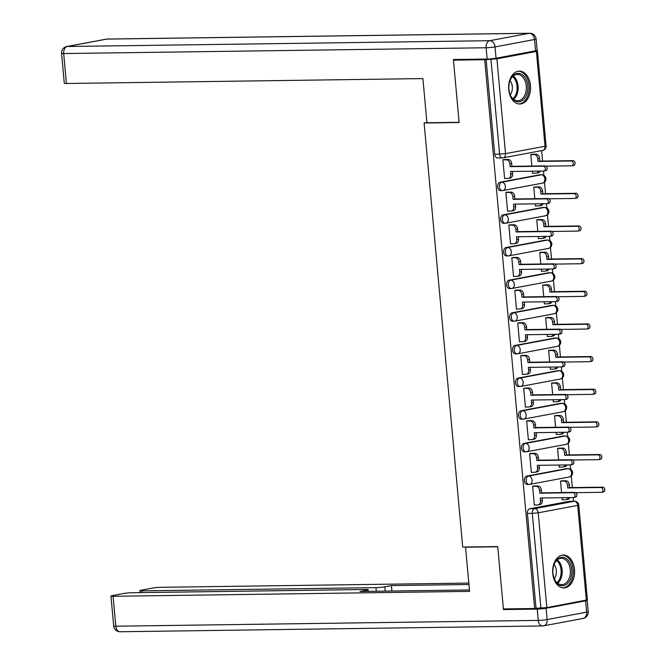 <?xml version="1.0" encoding="UTF-8"?>
<svg xmlns="http://www.w3.org/2000/svg" width="665" height="665" viewBox="0 0 665 665"><rect width="100%" height="100%" fill="white"/><g stroke="black" fill="none" stroke-linecap="round" stroke-linejoin="round"><path stroke-width="1" d="M566.339 468.675L526.855 476.074A4.223 2.818 89.2 0 0 524.444 480.787A4.223 2.818 89.2 0 0 527.295 484.486L529.016 484.461A4.223 2.818 -90.8 0 1 526.173 480.762A4.223 2.818 -90.8 0 1 528.584 476.057L568.068 468.659A4.223 2.818 -90.8 0 1 568.392 468.626L566.663 468.642A4.223 2.818 89.2 0 0 566.339 468.675L568.068 468.659A4.223 3.117 -100.6 0 1 571.592 472.798A4.223 3.117 -100.6 0 1 569.223 476.988A4.223 4.223 0 0 0 568.392 468.626M563.371 436.024L523.879 443.43A4.223 2.818 89.2 0 0 521.476 448.135A4.223 2.818 89.2 0 0 524.319 451.834L526.048 451.809A4.223 2.818 -90.8 0 1 523.197 448.11A4.223 2.818 -90.8 0 1 525.608 443.405L565.1 436.007A4.223 2.818 -90.8 0 1 565.425 435.974L563.696 435.999A4.223 2.818 89.2 0 0 563.371 436.024L565.1 436.007A4.223 3.117 -100.6 0 1 568.617 440.147A4.223 3.117 -100.6 0 1 566.256 444.336A4.223 4.223 0 0 0 565.425 435.974M560.395 403.381L520.911 410.779A4.223 2.818 89.2 0 0 518.5 415.484A4.223 2.818 89.2 0 0 521.352 419.183L523.081 419.158A4.223 2.818 -90.8 0 1 520.23 415.459A4.223 2.818 -90.8 0 1 522.64 410.754L562.125 403.356A4.223 2.818 -90.8 0 1 562.449 403.322L560.72 403.347A4.223 2.818 89.2 0 0 560.395 403.381L562.125 403.356A4.223 3.117 -100.6 0 1 565.649 407.495A4.223 3.117 -100.6 0 1 563.288 411.685A4.223 4.223 0 0 0 562.449 403.322M557.428 370.729L517.935 378.127A4.223 2.818 89.2 0 0 515.533 382.832A4.223 2.818 89.2 0 0 518.376 386.531L520.105 386.506A4.223 2.818 -90.8 0 1 517.254 382.807A4.223 2.818 -90.8 0 1 519.664 378.102L559.157 370.704A4.223 2.818 -90.8 0 1 559.481 370.671L557.752 370.696A4.223 2.818 89.2 0 0 557.428 370.729L559.157 370.704A4.223 3.117 -100.6 0 1 562.673 374.844A4.223 3.117 -100.6 0 1 560.312 379.033A4.223 4.223 0 0 0 559.481 370.671M554.46 338.078L514.968 345.476A4.223 2.818 89.2 0 0 512.557 350.181A4.223 2.818 89.2 0 0 515.408 353.88L517.137 353.855A4.223 2.818 -90.8 0 1 514.286 350.156A4.223 2.818 -90.8 0 1 516.697 345.451L556.181 338.053A4.223 2.818 -90.8 0 1 556.505 338.019L554.776 338.044A4.223 2.818 89.2 0 0 554.46 338.078L556.181 338.053A4.223 3.117 -100.6 0 1 559.706 342.192A4.223 3.117 -100.6 0 1 557.345 346.382A4.223 4.223 0 0 0 556.505 338.019M551.485 305.426L512 312.824A4.223 2.818 89.2 0 0 509.589 317.529A4.223 2.818 89.2 0 0 512.432 321.228L514.161 321.203A4.223 2.818 -90.8 0 1 511.31 317.504A4.223 2.818 -90.8 0 1 513.721 312.799L553.214 305.401A4.223 2.818 -90.8 0 1 553.538 305.368L551.809 305.393A4.223 2.818 89.2 0 0 551.485 305.426L553.214 305.401A4.223 3.117 -100.6 0 1 556.738 309.541A4.223 3.117 -100.6 0 1 554.369 313.73A4.223 4.223 0 0 0 553.538 305.368M548.517 272.775L509.024 280.173A4.223 2.818 89.2 0 0 506.614 284.878A4.223 2.818 89.2 0 0 509.465 288.577L511.194 288.552A4.223 2.818 -90.8 0 1 508.343 284.861A4.223 2.818 -90.8 0 1 510.753 280.148L550.238 272.75A4.223 2.818 -90.8 0 1 550.562 272.716L548.833 272.741A4.223 2.818 89.2 0 0 548.517 272.775L550.238 272.75A4.223 3.117 -100.6 0 1 553.762 276.889A4.223 3.117 -100.6 0 1 551.401 281.079A4.223 4.223 0 0 0 550.562 272.716M545.541 240.123L506.057 247.521A4.223 2.818 89.2 0 0 503.646 252.226A4.223 2.818 89.2 0 0 506.489 255.925L508.218 255.9A4.223 2.818 -90.8 0 1 505.367 252.21A4.223 2.818 -90.8 0 1 507.777 247.496L547.27 240.098A4.223 2.818 -90.8 0 1 547.594 240.065L545.865 240.09A4.223 2.818 89.2 0 0 545.541 240.123L547.27 240.098A4.223 3.117 -100.6 0 1 550.795 244.238A4.223 3.117 -100.6 0 1 548.426 248.427A4.223 4.223 0 0 0 547.594 240.065M542.574 207.472L503.081 214.87A4.223 2.818 89.2 0 0 500.67 219.583A4.223 2.818 89.2 0 0 503.521 223.274L505.25 223.249A4.223 2.818 -90.8 0 1 502.399 219.558A4.223 2.818 -90.8 0 1 504.81 214.845L544.294 207.447A4.223 2.818 -90.8 0 1 544.618 207.414L542.889 207.438A4.223 2.818 89.2 0 0 542.574 207.472L544.294 207.447A4.223 3.117 -100.6 0 1 547.819 211.586A4.223 3.117 -100.6 0 1 545.458 215.784A4.223 4.223 0 0 0 548.874 211.212A4.223 4.223 0 0 0 544.618 207.414M539.598 174.82L500.113 182.218A4.223 2.818 89.2 0 0 497.703 186.931A4.223 2.818 89.2 0 0 500.546 190.622L502.275 190.597A4.223 2.818 -90.8 0 1 499.432 186.907A4.223 2.818 -90.8 0 1 501.834 182.193L541.327 174.795A4.223 2.818 -90.8 0 1 541.651 174.762L539.922 174.787A4.223 2.818 89.2 0 0 539.598 174.82L541.327 174.795A4.223 3.117 -100.6 0 1 544.851 178.943A4.223 3.117 -100.6 0 1 542.482 183.133A4.223 4.223 0 0 0 545.907 178.561A4.223 4.223 0 0 0 541.651 174.762M530.479 85.536A16.45 10.981 89.2 0 0 519.373 71.122A16.45 10.981 89.2 0 0 508.717 89.609A16.45 10.981 89.2 0 0 519.822 104.023A16.45 10.981 89.2 0 0 530.479 85.536M574.518 569.439A16.45 10.981 89.2 0 0 563.413 555.026A16.45 10.981 89.2 0 0 552.748 573.513A16.45 10.981 89.2 0 0 563.862 587.927A16.45 10.981 89.2 0 0 574.518 569.439M573.562 501.244L573.23 497.536M572.316 487.57L571.268 475.982M570.653 469.241L570.254 464.885M569.348 454.918L568.292 443.331M567.677 436.589L567.287 432.242M566.372 422.267L565.325 410.679M564.71 403.938L564.311 399.59M563.405 389.615L562.349 378.028M561.734 371.286L561.343 366.939M560.437 356.972L559.381 345.384M558.766 338.635L558.367 334.287M557.461 324.321L556.406 312.733M555.79 305.983L555.4 301.636M554.494 291.669L553.438 280.081M552.823 273.332L552.424 268.984M551.518 259.018L550.462 247.43M549.847 240.688L549.456 236.333M548.55 226.366L547.495 214.778M546.879 208.037L546.48 203.681M545.574 193.715L544.519 182.127M543.904 175.385L543.513 171.03M542.607 161.063L541.651 150.623M586.331 600.221L577.702 505.408L578.766 505.068L587.394 599.88L546.846 607.619L536.04 608.251L527.412 513.438A4.223 2.818 -90.8 0 1 529.822 508.725L569.315 501.327L574.186 501.26A4.223 2.818 -90.8 0 1 574.502 501.227L569.639 501.294A4.223 2.818 89.2 0 0 569.315 501.327M453.455 60.158L459.133 122.526L424.112 123.008L462.699 547.054L497.719 546.572L503.397 608.941L534.652 608.508L484.702 59.725L453.455 60.158L457.071 59.476M536.04 608.251L534.652 608.508M484.702 59.725L496.896 58.828L536.389 51.429L537.453 51.097L534.718 50.972M505.001 159.509L502.89 159.775L504.61 178.611L505.35 178.469M532.316 171.188L532.515 173.382L533.255 173.241M535.874 186.931L533.771 187.197L534.818 198.71M507.969 192.16L505.865 192.426L507.578 211.262L508.318 211.121M535.283 203.839L535.483 206.034L536.231 205.892M538.85 219.583L536.746 219.849L537.794 231.362M510.936 224.812L508.833 225.078L510.554 243.914L511.294 243.772M538.259 236.482L538.459 238.685L539.199 238.544M541.817 252.235L539.714 252.492L540.761 264.005M513.912 257.463L511.809 257.729L513.521 276.565L514.261 276.424M541.227 269.134L541.426 271.337L542.175 271.195M544.793 284.886L542.682 285.144L543.737 296.656M516.88 290.115L514.777 290.372L516.489 309.217L517.237 309.075M544.203 301.785L544.402 303.988L545.142 303.847M547.761 317.538L545.657 317.795L546.705 329.308M519.855 322.766L517.752 323.024L519.465 341.868L520.205 341.727M547.17 334.437L547.37 336.631L548.118 336.498M550.736 350.189L548.625 350.447L549.672 361.959M522.823 355.418L520.72 355.675L522.432 374.511L523.18 374.378M550.146 367.088L550.346 369.283L551.086 369.15M553.704 382.841L551.601 383.098L552.648 394.611M525.799 388.069L523.696 388.327L525.408 407.163L526.148 407.03M553.114 399.74L553.313 401.934L554.061 401.801M556.68 415.484L554.568 415.75L555.616 427.263M528.766 420.712L526.663 420.978L528.376 439.814L529.124 439.681M556.09 432.391L556.289 434.586L557.029 434.445M559.647 448.135L557.544 448.401L558.592 459.914M531.742 453.364L529.639 453.63L531.352 472.466L532.091 472.325M559.057 465.043L559.257 467.237L559.996 467.096M562.623 480.787L560.512 481.053L561.559 492.565M534.71 486.015L532.607 486.281L534.319 505.117L535.067 504.976M426.897 122.485L424.112 123.008M532.906 154.28L530.803 154.546L531.85 166.059M562.025 497.694L562.233 499.889L562.972 499.748M486.098 59.468L494.727 154.28A4.223 2.818 89.2 0 0 497.578 157.971L502.449 157.904A4.223 2.818 -90.8 0 1 499.598 154.214L490.97 59.401M504.594 178.478L508.035 178.436A4.223 3.117 -100.6 0 0 508.434 178.395A4.223 3.117 -100.6 0 0 510.795 174.205L510.545 171.487L543.762 171.03A2.427 1.796 -100.6 0 0 543.987 171.005A2.427 1.796 -100.6 0 0 545.333 168.445A2.427 1.796 -100.6 0 0 543.322 166.217L510.105 166.666L509.864 163.947A4.223 3.117 -100.6 0 0 506.339 159.808L508.151 159.467A4.223 3.117 79.4 0 1 511.676 163.607L511.925 166.333L545.134 165.876A2.427 1.796 79.4 0 1 547.145 168.104A2.427 1.796 79.4 0 1 545.799 170.664A2.427 1.796 79.4 0 1 545.574 170.689M512.391 171.462L512.607 173.864A4.223 3.117 79.4 0 1 510.246 178.054L508.434 178.395M504.245 159.517L508.151 159.467M502.898 159.849L506.339 159.808M510.105 166.666L511.925 166.333M532.15 154.288L536.057 154.238A4.223 3.117 79.4 0 1 539.581 158.378L539.83 161.105L538.018 161.437L537.769 158.719A4.223 3.117 -100.6 0 0 534.244 154.579L530.803 154.621M532.499 173.249L535.94 173.208A4.223 3.117 -100.6 0 0 536.339 173.166A4.223 3.117 -100.6 0 0 538.459 171.096M546.023 166.15L571.667 165.801A2.427 1.796 -100.6 0 0 571.9 165.776A2.427 1.796 -100.6 0 0 573.238 163.216A2.427 1.796 -100.6 0 0 571.227 160.988L538.018 161.437M539.83 161.105L573.047 160.647A2.427 1.796 79.4 0 1 575.05 162.875A2.427 1.796 79.4 0 1 573.712 165.435A2.427 1.796 79.4 0 1 573.479 165.46M540.155 171.08A4.223 3.117 79.4 0 1 538.151 172.825L536.339 173.166M507.57 211.129L511.003 211.088A4.223 3.117 -100.6 0 0 511.402 211.046A4.223 3.117 -100.6 0 0 513.762 206.857L513.521 204.138L546.73 203.681A2.427 1.796 -100.6 0 0 546.962 203.656A2.427 1.796 -100.6 0 0 548.301 201.096A2.427 1.796 -100.6 0 0 546.298 198.868L513.081 199.317L512.831 196.599A4.223 3.117 -100.6 0 0 509.307 192.459L511.127 192.119A4.223 3.117 79.4 0 1 514.644 196.258L514.893 198.985L548.11 198.527A2.427 1.796 79.4 0 1 550.113 200.755A2.427 1.796 79.4 0 1 548.775 203.315A2.427 1.796 79.4 0 1 548.55 203.34M515.358 204.105L515.583 206.516A4.223 3.117 79.4 0 1 513.214 210.705L511.402 211.046M507.212 192.168L511.127 192.119M505.874 192.501L509.307 192.459M513.081 199.317L514.893 198.985M510.537 243.781L513.979 243.739A4.223 3.117 -100.6 0 0 514.377 243.698A4.223 3.117 -100.6 0 0 516.738 239.508L516.489 236.782L549.706 236.333A2.427 1.796 -100.6 0 0 549.93 236.308A2.427 1.796 -100.6 0 0 551.277 233.748A2.427 1.796 -100.6 0 0 549.265 231.511L516.048 231.969L515.807 229.25A4.223 3.117 -100.6 0 0 512.283 225.111L514.095 224.77A4.223 3.117 79.4 0 1 517.619 228.91L517.869 231.628L551.077 231.179A2.427 1.796 79.4 0 1 553.089 233.407A2.427 1.796 79.4 0 1 551.742 235.967A2.427 1.796 79.4 0 1 551.518 235.992M518.334 236.757L518.55 239.167A4.223 3.117 79.4 0 1 516.19 243.357L514.377 243.698M510.188 224.82L514.095 224.77M508.841 225.152L512.283 225.111M516.048 231.969L517.869 231.628M496.057 58.212L535.549 50.814L534.519 39.509L495.026 46.916L496.057 58.212A6.326 0.54 174.8 0 1 487.162 59.06L453.397 59.526L459.108 122.318L426.922 122.759L422.898 78.595L66.417 83.491A6.326 0.54 174.8 0 1 64.297 83.283L61.579 53.35A6.326 0.54 -5.2 0 0 63.69 53.557L66.417 83.491M536.106 39.002A6.326 6.326 0 0 0 529.722 33.25A6.326 4.223 89.2 0 0 529.232 33.3L106.791 39.094L67.306 46.5L489.748 40.698L529.232 33.3A6.326 4.68 -100.6 0 1 534.519 39.509A6.326 0.54 -5.2 0 0 536.106 39.002L537.137 50.307A6.326 0.54 174.8 0 1 535.549 50.814M466.755 546.996L465.55 547.22L469.565 591.385L113.083 596.281L115.81 626.206L538.251 620.412L537.22 609.107L503.455 609.572L497.744 546.78L465.55 547.22M376.282 591.235L375.958 587.652L141.969 590.861L142.119 592.582M375.958 587.652A6.326 0.54 -5.2 0 0 384.852 586.804L385.243 591.11M468.941 584.51L391.411 585.574L384.852 586.804M468.808 583.08L160.947 587.311A6.326 0.54 -5.2 0 0 152.044 588.159L141.437 590.146A6.326 0.54 -5.2 0 0 139.85 590.653A6.326 0.54 -5.2 0 0 141.969 590.861M585.607 600.861L546.115 608.259L547.145 619.556L586.63 612.157L585.607 600.861A6.326 0.54 -5.2 0 0 587.195 600.345A6.326 0.54 -5.2 0 0 586.563 600.171M366.681 591.368L366.573 590.229A6.326 0.54 -5.2 0 0 368.169 589.722A6.326 0.54 -5.2 0 0 366.049 589.506L132.061 592.723A6.326 0.54 -5.2 0 0 123.158 593.571L112.56 595.557A6.326 0.54 -5.2 0 0 110.964 596.064A6.326 0.54 -5.2 0 0 113.083 596.281M366.573 590.229L360.014 591.459L469.432 589.955M507.079 608.891L503.455 609.572M537.22 609.107A6.326 0.54 -5.2 0 0 546.115 608.259M391.909 591.019L391.411 585.574M517.054 73.466A14.239 9.501 -90.8 0 1 527.761 85.827A14.239 9.501 -90.8 0 1 519.623 101.72A14.239 9.501 -90.8 0 1 509.905 94.014A14.239 9.501 -90.8 0 1 509.731 81.404A14.239 9.501 -90.8 0 1 517.054 73.466M509.822 93.773A13.184 8.803 89.2 0 0 517.736 100.781A13.184 8.803 89.2 0 0 518.75 100.681A13.184 8.803 89.2 0 0 526.331 86.724A13.184 8.803 89.2 0 0 517.378 74.422A13.184 8.803 89.2 0 0 516.364 74.522A13.184 8.803 89.2 0 0 509.656 81.645M510.255 94.846A9.385 6.268 89.2 0 0 510.063 80.565M518.584 103.94A16.351 10.914 89.2 0 0 519.814 103.815A16.351 10.914 89.2 0 0 529.224 86.508A16.351 10.914 89.2 0 0 518.135 71.246M561.094 557.37A14.239 9.501 -90.8 0 1 571.8 569.73A14.239 9.501 -90.8 0 1 563.662 585.624A14.239 9.501 -90.8 0 1 553.945 577.918A14.239 9.501 -90.8 0 1 553.77 565.308A14.239 9.501 -90.8 0 1 561.094 557.37M553.862 577.677A13.184 8.803 89.2 0 0 561.775 584.685A13.184 8.803 89.2 0 0 562.781 584.585A13.184 8.803 89.2 0 0 570.37 570.628A13.184 8.803 89.2 0 0 561.41 558.326A13.184 8.803 89.2 0 0 560.404 558.425A13.184 8.803 89.2 0 0 553.696 565.549M554.294 578.75A9.385 6.268 89.2 0 0 554.095 564.469M562.615 587.843A16.351 10.914 89.2 0 0 563.854 587.719A16.351 10.914 89.2 0 0 573.263 570.412A16.351 10.914 89.2 0 0 562.166 555.15M535.117 186.94L539.032 186.89A4.223 3.117 79.4 0 1 542.557 191.03L542.798 193.748L540.986 194.089L540.736 191.37A4.223 3.117 -100.6 0 0 537.22 187.231L533.779 187.272M535.475 205.901L538.916 205.859A4.223 3.117 -100.6 0 0 539.307 205.817A4.223 3.117 -100.6 0 0 541.435 203.748M548.991 198.802L574.643 198.453A2.427 1.796 -100.6 0 0 574.868 198.428A2.427 1.796 -100.6 0 0 576.206 195.867A2.427 1.796 -100.6 0 0 574.203 193.631L540.986 194.089M542.798 193.748L576.015 193.299A2.427 1.796 79.4 0 1 578.026 195.527A2.427 1.796 79.4 0 1 576.68 198.087A2.427 1.796 79.4 0 1 576.455 198.112M543.122 203.731A4.223 3.117 79.4 0 1 541.127 205.477L539.307 205.817M538.093 219.591L542 219.541A4.223 3.117 79.4 0 1 545.524 223.681L545.774 226.399L543.962 226.74L543.712 224.022A4.223 3.117 -100.6 0 0 540.188 219.882L536.746 219.924M538.442 238.552L541.884 238.502A4.223 3.117 -100.6 0 0 542.283 238.469A4.223 3.117 -100.6 0 0 544.402 236.399M551.967 231.453L577.611 231.104A2.427 1.796 -100.6 0 0 577.835 231.079A2.427 1.796 -100.6 0 0 579.182 228.519A2.427 1.796 -100.6 0 0 577.17 226.283L543.962 226.74M545.774 226.399L578.991 225.95A2.427 1.796 79.4 0 1 580.994 228.178A2.427 1.796 79.4 0 1 579.656 230.738A2.427 1.796 79.4 0 1 579.423 230.763M546.098 236.383A4.223 3.117 79.4 0 1 544.095 238.128L542.283 238.469M513.513 276.432L516.946 276.382A4.223 3.117 -100.6 0 0 517.345 276.349A4.223 3.117 -100.6 0 0 519.706 272.16L519.465 269.433L552.673 268.984A2.427 1.796 -100.6 0 0 552.906 268.959A2.427 1.796 -100.6 0 0 554.244 266.399A2.427 1.796 -100.6 0 0 552.241 264.163L519.024 264.62L518.775 261.902A4.223 3.117 -100.6 0 0 515.25 257.762L517.071 257.422A4.223 3.117 79.4 0 1 520.587 261.561L520.836 264.279L554.053 263.83A2.427 1.796 79.4 0 1 556.056 266.058A2.427 1.796 79.4 0 1 554.718 268.618A2.427 1.796 79.4 0 1 554.494 268.643M521.302 269.408L521.526 271.819A4.223 3.117 79.4 0 1 519.157 276.008L517.345 276.349M513.156 257.471L517.071 257.422M511.817 257.804L515.25 257.762M519.024 264.62L520.836 264.279M516.481 309.084L519.922 309.034A4.223 3.117 -100.6 0 0 520.313 309.001A4.223 3.117 -100.6 0 0 522.682 304.811L522.432 302.085L555.649 301.627A2.427 1.796 -100.6 0 0 555.874 301.611A2.427 1.796 -100.6 0 0 557.22 299.042A2.427 1.796 -100.6 0 0 555.208 296.814L521.992 297.272L521.751 294.553A4.223 3.117 -100.6 0 0 518.226 290.406L520.038 290.073A4.223 3.117 79.4 0 1 523.563 294.213L523.812 296.931L557.021 296.474A2.427 1.796 79.4 0 1 559.032 298.71A2.427 1.796 79.4 0 1 557.686 301.27A2.427 1.796 79.4 0 1 557.461 301.295M524.278 302.06L524.494 304.47A4.223 3.117 79.4 0 1 522.133 308.66L520.313 309.001M516.131 290.123L520.038 290.073M514.785 290.455L518.226 290.406M521.992 297.272L523.812 296.931M519.456 341.735L522.889 341.685A4.223 3.117 -100.6 0 0 523.288 341.652A4.223 3.117 -100.6 0 0 525.649 337.463L525.408 334.736L558.617 334.279A2.427 1.796 -100.6 0 0 558.849 334.262A2.427 1.796 -100.6 0 0 560.188 331.694A2.427 1.796 -100.6 0 0 558.184 329.466L524.968 329.923L524.718 327.205A4.223 3.117 -100.6 0 0 521.194 323.057L523.014 322.716A4.223 3.117 79.4 0 1 526.53 326.864L526.78 329.582L559.996 329.125A2.427 1.796 79.4 0 1 562 331.361A2.427 1.796 79.4 0 1 560.662 333.921A2.427 1.796 79.4 0 1 560.429 333.938M527.245 334.711L527.47 337.122A4.223 3.117 79.4 0 1 525.101 341.311L523.288 341.652M519.099 322.774L523.014 322.716M517.761 323.107L521.194 323.057M524.968 329.923L526.78 329.582M541.061 252.243L544.976 252.193A4.223 3.117 79.4 0 1 548.5 256.333L548.741 259.051L546.929 259.392L546.68 256.673A4.223 3.117 -100.6 0 0 543.164 252.525L539.722 252.575M541.418 271.204L544.859 271.154A4.223 3.117 -100.6 0 0 545.25 271.121A4.223 3.117 -100.6 0 0 547.378 269.051M554.934 264.105L580.587 263.747A2.427 1.796 -100.6 0 0 580.811 263.731A2.427 1.796 -100.6 0 0 582.149 261.162A2.427 1.796 -100.6 0 0 580.146 258.934L546.929 259.392M548.741 259.051L581.958 258.594A2.427 1.796 79.4 0 1 583.97 260.83A2.427 1.796 79.4 0 1 582.623 263.39A2.427 1.796 79.4 0 1 582.399 263.415M549.066 269.026A4.223 3.117 79.4 0 1 547.062 270.78L545.25 271.121M544.037 284.894L547.943 284.844A4.223 3.117 79.4 0 1 551.468 288.984L551.717 291.702L549.905 292.043L549.656 289.325A4.223 3.117 -100.6 0 0 546.131 285.177L542.69 285.227M544.386 303.855L547.827 303.805A4.223 3.117 -100.6 0 0 548.226 303.772A4.223 3.117 -100.6 0 0 550.346 301.702M557.91 296.756L583.554 296.399A2.427 1.796 -100.6 0 0 583.779 296.382A2.427 1.796 -100.6 0 0 585.125 293.814A2.427 1.796 -100.6 0 0 583.114 291.586L549.905 292.043M551.717 291.702L584.934 291.245A2.427 1.796 79.4 0 1 586.937 293.481A2.427 1.796 79.4 0 1 585.599 296.041A2.427 1.796 79.4 0 1 585.366 296.066M552.041 301.677A4.223 3.117 79.4 0 1 550.038 303.431L548.226 303.772M547.004 317.546L550.919 317.488A4.223 3.117 79.4 0 1 554.444 321.636L554.685 324.354L552.873 324.695L552.623 321.976A4.223 3.117 -100.6 0 0 549.107 317.828L545.666 317.878M547.362 336.507L550.803 336.457A4.223 3.117 -100.6 0 0 551.194 336.424A4.223 3.117 -100.6 0 0 553.322 334.354M560.878 329.408L586.522 329.05A2.427 1.796 -100.6 0 0 586.754 329.034A2.427 1.796 -100.6 0 0 588.093 326.465A2.427 1.796 -100.6 0 0 586.089 324.237L552.873 324.695M554.685 324.354L587.902 323.897A2.427 1.796 79.4 0 1 589.905 326.124A2.427 1.796 79.4 0 1 588.567 328.693A2.427 1.796 79.4 0 1 588.342 328.709M555.009 334.329A4.223 3.117 79.4 0 1 553.006 336.083L551.194 336.424M522.424 374.387L525.865 374.337A4.223 3.117 -100.6 0 0 526.256 374.304A4.223 3.117 -100.6 0 0 528.625 370.106L528.376 367.388L561.593 366.93A2.427 1.796 -100.6 0 0 561.817 366.914A2.427 1.796 -100.6 0 0 563.155 364.345A2.427 1.796 -100.6 0 0 561.152 362.117L527.935 362.575L527.694 359.856A4.223 3.117 -100.6 0 0 524.17 355.709L525.982 355.368A4.223 3.117 79.4 0 1 529.506 359.516L529.756 362.234L562.964 361.777A2.427 1.796 79.4 0 1 564.976 364.004A2.427 1.796 79.4 0 1 563.629 366.573A2.427 1.796 79.4 0 1 563.405 366.59M530.221 367.363L530.437 369.773A4.223 3.117 79.4 0 1 528.077 373.963L526.256 374.304M522.075 355.426L525.982 355.368M520.728 355.758L524.17 355.709M527.935 362.575L529.756 362.234M549.98 350.197L553.887 350.139A4.223 3.117 79.4 0 1 557.411 354.287L557.661 357.005L555.849 357.346L555.599 354.628A4.223 3.117 -100.6 0 0 552.075 350.48L548.633 350.53M550.329 369.158L553.77 369.108A4.223 3.117 -100.6 0 0 554.169 369.067A4.223 3.117 -100.6 0 0 556.289 367.005M563.854 362.059L589.498 361.702A2.427 1.796 -100.6 0 0 589.722 361.685A2.427 1.796 -100.6 0 0 591.069 359.117A2.427 1.796 -100.6 0 0 589.057 356.889L555.849 357.346M557.661 357.005L590.869 356.548A2.427 1.796 79.4 0 1 592.881 358.776A2.427 1.796 79.4 0 1 591.542 361.344A2.427 1.796 79.4 0 1 591.31 361.361M557.985 366.98A4.223 3.117 79.4 0 1 555.982 368.734L554.169 369.067M525.392 407.038L528.833 406.988A4.223 3.117 -100.6 0 0 529.232 406.947A4.223 3.117 -100.6 0 0 531.593 402.757L531.343 400.039L564.56 399.582A2.427 1.796 -100.6 0 0 564.793 399.565A2.427 1.796 -100.6 0 0 566.131 396.997A2.427 1.796 -100.6 0 0 564.12 394.769L530.911 395.226L530.662 392.508A4.223 3.117 -100.6 0 0 527.137 388.36L528.958 388.019A4.223 3.117 79.4 0 1 532.474 392.167L532.723 394.885L565.94 394.428A2.427 1.796 79.4 0 1 567.943 396.656A2.427 1.796 79.4 0 1 566.605 399.224A2.427 1.796 79.4 0 1 566.372 399.241M533.189 400.014L533.405 402.425A4.223 3.117 79.4 0 1 531.044 406.614L529.232 406.947M525.042 388.077L528.958 388.019M523.704 388.41L527.137 388.36M530.911 395.226L532.723 394.885M552.948 382.849L556.863 382.791A4.223 3.117 79.4 0 1 560.379 386.939L560.628 389.657L558.816 389.998L558.567 387.279A4.223 3.117 -100.6 0 0 555.051 383.131L551.609 383.181M553.305 401.81L556.746 401.76A4.223 3.117 -100.6 0 0 557.137 401.718A4.223 3.117 -100.6 0 0 559.265 399.657M566.821 394.711L592.465 394.353A2.427 1.796 -100.6 0 0 592.698 394.328A2.427 1.796 -100.6 0 0 594.036 391.768A2.427 1.796 -100.6 0 0 592.033 389.54L558.816 389.998M560.628 389.657L593.845 389.2A2.427 1.796 79.4 0 1 595.848 391.427A2.427 1.796 79.4 0 1 594.51 393.996A2.427 1.796 79.4 0 1 594.286 394.013M560.952 399.632A4.223 3.117 79.4 0 1 558.949 401.377L557.137 401.718M528.367 439.69L531.809 439.64A4.223 3.117 -100.6 0 0 532.2 439.598A4.223 3.117 -100.6 0 0 534.569 435.409L534.319 432.691L567.536 432.233A2.427 1.796 -100.6 0 0 567.76 432.208A2.427 1.796 -100.6 0 0 569.099 429.648A2.427 1.796 -100.6 0 0 567.095 427.42L533.879 427.878L533.629 425.159A4.223 3.117 -100.6 0 0 530.113 421.012L531.925 420.671A4.223 3.117 79.4 0 1 535.45 424.819L535.691 427.537L568.908 427.08A2.427 1.796 79.4 0 1 570.919 429.307A2.427 1.796 79.4 0 1 569.573 431.876A2.427 1.796 79.4 0 1 569.348 431.893M536.165 432.666L536.381 435.068A4.223 3.117 79.4 0 1 534.02 439.257L532.2 439.598M528.018 420.729L531.925 420.671M526.672 421.061L530.113 421.012M533.879 427.878L535.691 427.537M555.923 415.5L559.83 415.442A4.223 3.117 79.4 0 1 563.355 419.59L563.604 422.308L561.784 422.649L561.543 419.931A4.223 3.117 -100.6 0 0 558.018 415.783L554.577 415.833M556.273 434.461L559.714 434.411A4.223 3.117 -100.6 0 0 560.113 434.37A4.223 3.117 -100.6 0 0 562.233 432.308M569.789 427.354L595.441 427.005A2.427 1.796 -100.6 0 0 595.665 426.98A2.427 1.796 -100.6 0 0 597.012 424.42A2.427 1.796 -100.6 0 0 595 422.192L561.784 422.649M563.604 422.308L596.813 421.851A2.427 1.796 79.4 0 1 598.824 424.079A2.427 1.796 79.4 0 1 597.486 426.639A2.427 1.796 79.4 0 1 597.253 426.664M563.92 432.283A4.223 3.117 79.4 0 1 561.925 434.029L560.113 434.37M531.335 472.341L534.776 472.291A4.223 3.117 -100.6 0 0 535.175 472.25A4.223 3.117 -100.6 0 0 537.536 468.06L537.287 465.342L570.504 464.885A2.427 1.796 -100.6 0 0 570.728 464.86A2.427 1.796 -100.6 0 0 572.075 462.3A2.427 1.796 -100.6 0 0 570.063 460.072L536.855 460.529L536.605 457.803A4.223 3.117 -100.6 0 0 533.081 453.663L534.893 453.322A4.223 3.117 79.4 0 1 538.417 457.47L538.667 460.188L571.883 459.731A2.427 1.796 79.4 0 1 573.887 461.959A2.427 1.796 79.4 0 1 572.548 464.519A2.427 1.796 79.4 0 1 572.316 464.544M539.132 465.317L539.348 467.719A4.223 3.117 79.4 0 1 536.988 471.909L535.175 472.25M530.986 453.38L534.893 453.322M529.639 453.713L533.081 453.663M536.855 460.529L538.667 460.188M558.891 448.152L562.806 448.094A4.223 3.117 79.4 0 1 566.322 452.242L566.572 454.96L564.76 455.301L564.51 452.574A4.223 3.117 -100.6 0 0 560.994 448.434L557.553 448.484M559.248 467.113L562.681 467.063A4.223 3.117 -100.6 0 0 563.08 467.021A4.223 3.117 -100.6 0 0 565.208 464.96M572.764 460.005L598.409 459.656A2.427 1.796 -100.6 0 0 598.641 459.631A2.427 1.796 -100.6 0 0 599.98 457.071A2.427 1.796 -100.6 0 0 597.976 454.843L564.76 455.301M566.572 454.96L599.788 454.503A2.427 1.796 79.4 0 1 601.792 456.73A2.427 1.796 79.4 0 1 600.453 459.291A2.427 1.796 79.4 0 1 600.229 459.315M566.896 464.935A4.223 3.117 79.4 0 1 564.893 466.68L563.08 467.021M534.311 504.993L537.752 504.943A4.223 3.117 -100.6 0 0 538.143 504.901A4.223 3.117 -100.6 0 0 540.512 500.712L540.263 497.994L573.479 497.536A2.427 1.796 -100.6 0 0 573.704 497.511A2.427 1.796 -100.6 0 0 575.042 494.951A2.427 1.796 -100.6 0 0 573.039 492.723L539.822 493.181L539.573 490.454A4.223 3.117 -100.6 0 0 536.057 486.315L537.869 485.974A4.223 3.117 79.4 0 1 541.393 490.122L541.634 492.84L574.851 492.383A2.427 1.796 79.4 0 1 576.863 494.61A2.427 1.796 79.4 0 1 575.516 497.171A2.427 1.796 79.4 0 1 575.292 497.196M542.108 497.969L542.324 500.371A4.223 3.117 79.4 0 1 539.963 504.56L538.143 504.901M533.953 486.032L537.869 485.974M532.615 486.364L536.057 486.315M539.822 493.181L541.634 492.84M561.867 480.803L565.774 480.745A4.223 3.117 79.4 0 1 569.298 484.885L569.548 487.611L567.727 487.952L567.486 485.226A4.223 3.117 -100.6 0 0 563.962 481.086L560.52 481.136M562.216 499.764L565.657 499.714A4.223 3.117 -100.6 0 0 566.056 499.673A4.223 3.117 -100.6 0 0 568.176 497.611M575.732 492.657L601.384 492.308A2.427 1.796 -100.6 0 0 601.609 492.283A2.427 1.796 -100.6 0 0 602.956 489.723A2.427 1.796 -100.6 0 0 600.944 487.495L567.727 487.952M569.548 487.611L602.756 487.154A2.427 1.796 79.4 0 1 604.768 489.382A2.427 1.796 79.4 0 1 603.421 491.942A2.427 1.796 79.4 0 1 603.197 491.967M569.863 497.586A4.223 3.117 79.4 0 1 567.868 499.332L566.056 499.673M526.855 476.074L528.584 476.057A4.223 3.117 79.4 0 1 532.1 480.196A4.223 3.117 -100.6 0 1 529.739 484.386A4.223 3.117 -100.6 0 1 529.34 484.428A4.223 2.818 -90.8 0 1 529.016 484.461A4.223 4.223 0 0 0 529.739 484.386L569.223 476.988A4.223 3.117 -100.6 0 1 568.833 477.029M523.879 443.43L525.608 443.405A4.223 3.117 79.4 0 1 529.132 447.545A4.223 3.117 -100.6 0 1 526.771 451.735A4.223 3.117 -100.6 0 1 526.372 451.776A4.223 2.818 -90.8 0 1 526.048 451.809A4.223 4.223 0 0 0 526.771 451.735L566.256 444.336A4.223 3.117 -100.6 0 1 565.857 444.378M520.911 410.779L522.64 410.754A4.223 3.117 79.4 0 1 526.156 414.894A4.223 3.117 -100.6 0 1 523.796 419.083A4.223 3.117 -100.6 0 1 523.397 419.125A4.223 2.818 -90.8 0 1 523.081 419.158A4.223 4.223 0 0 0 523.796 419.083L563.288 411.685A4.223 3.117 -100.6 0 1 562.889 411.726M517.935 378.127L519.664 378.102A4.223 3.117 79.4 0 1 523.189 382.242A4.223 3.117 -100.6 0 1 520.828 386.432A4.223 3.117 -100.6 0 1 520.429 386.473A4.223 2.818 -90.8 0 1 520.105 386.506A4.223 4.223 0 0 0 520.828 386.432L560.312 379.033A4.223 3.117 -100.6 0 1 559.913 379.075M514.968 345.476L516.697 345.451A4.223 3.117 79.4 0 1 520.213 349.591A4.223 3.117 -100.6 0 1 517.852 353.78A4.223 3.117 -100.6 0 1 517.453 353.822A4.223 2.818 -90.8 0 1 517.137 353.855A4.223 4.223 0 0 0 517.852 353.78L557.345 346.382A4.223 3.117 -100.6 0 1 556.946 346.423M512 312.824L513.721 312.799A4.223 3.117 79.4 0 1 517.245 316.939A4.223 3.117 -100.6 0 1 514.885 321.129A4.223 3.117 -100.6 0 1 514.486 321.17A4.223 2.818 -90.8 0 1 514.161 321.203A4.223 4.223 0 0 0 514.885 321.129L554.369 313.73A4.223 3.117 -100.6 0 1 553.978 313.772M509.024 280.173L510.753 280.148A4.223 3.117 79.4 0 1 514.278 284.288A4.223 3.117 -100.6 0 1 511.909 288.477A4.223 3.117 -100.6 0 1 511.518 288.519A4.223 2.818 -90.8 0 1 511.194 288.552A4.223 4.223 0 0 0 511.909 288.477L551.401 281.079A4.223 3.117 -100.6 0 1 551.002 281.12M506.057 247.521L507.777 247.496A4.223 3.117 79.4 0 1 511.302 251.644A4.223 3.117 -100.6 0 1 508.941 255.834A4.223 3.117 -100.6 0 1 508.542 255.867A4.223 2.818 -90.8 0 1 508.218 255.9A4.223 4.223 0 0 0 508.941 255.834L548.426 248.427A4.223 3.117 -100.6 0 1 548.035 248.469M503.081 214.87L504.81 214.845A4.223 3.117 79.4 0 1 508.334 218.993A4.223 3.117 -100.6 0 1 505.965 223.182A4.223 3.117 -100.6 0 1 505.575 223.216A4.223 2.818 -90.8 0 1 505.25 223.249A4.223 4.223 0 0 0 505.965 223.182L545.458 215.784A4.223 3.117 -100.6 0 1 545.059 215.817M500.113 182.218L501.834 182.193A4.223 3.117 79.4 0 1 505.358 186.341A4.223 3.117 -100.6 0 1 502.998 190.531A4.223 3.117 -100.6 0 1 502.599 190.564A4.223 2.818 -90.8 0 1 502.275 190.597A4.223 4.223 0 0 0 502.998 190.531L542.482 183.133A4.223 3.117 -100.6 0 1 542.091 183.166M529.822 508.725L534.693 508.659L574.186 501.26A4.223 3.117 -100.6 0 1 577.702 505.408L538.218 512.806L546.846 607.619M496.896 58.828L505.533 153.648L545.017 146.242L536.389 51.429M502.765 157.871A4.223 2.818 -90.8 0 1 502.449 157.904A4.223 4.223 0 0 0 503.164 157.838A4.223 3.117 79.4 0 1 502.765 157.871M494.727 154.28L505.533 153.648A4.223 3.117 79.4 0 1 503.164 157.838L542.657 150.431A4.223 4.223 0 0 0 546.081 145.909L537.453 51.097M527.412 513.438L532.283 513.372A4.223 2.818 -90.8 0 1 534.693 508.659A4.223 3.117 -100.6 0 1 538.218 512.806L532.283 513.372L540.911 608.184M546.081 145.909L545.017 146.242A4.223 3.117 79.4 0 1 542.657 150.431M510.795 174.205L512.607 173.864M509.864 163.947L511.676 163.607M543.322 166.217L545.134 165.876M539.581 158.378L537.769 158.719M536.057 154.238L534.244 154.579M573.047 160.647L571.227 160.988M513.762 206.857L515.583 206.516M512.831 196.599L514.644 196.258M546.298 198.868L548.11 198.527M516.738 239.508L518.55 239.167M515.807 229.25L517.619 228.91M549.265 231.511L551.077 231.179M487.162 59.06L486.132 47.764L63.69 53.557A6.326 4.223 89.2 0 1 67.306 46.5A6.326 4.68 -100.6 0 0 66.716 46.558L106.201 39.16A6.326 4.68 79.4 0 1 106.791 39.094A6.326 4.223 89.2 0 1 107.281 39.052A6.326 6.326 0 0 0 106.201 39.16M486.132 47.764A6.326 0.54 -5.2 0 0 495.026 46.916A6.326 4.68 79.4 0 0 489.748 40.698A6.326 4.223 89.2 0 0 486.132 47.764M113.69 625.998A6.326 6.326 0 0 0 120.082 631.75A6.326 4.223 89.2 0 1 115.81 626.206A6.326 0.54 174.8 0 1 113.69 625.998L110.964 596.064M588.226 611.65A6.326 0.54 174.8 0 1 586.63 612.157A6.326 4.68 -100.6 0 1 583.089 618.442A6.326 6.326 0 0 0 588.226 611.65L587.195 600.345M538.251 620.412A6.326 4.223 89.2 0 0 542.524 625.948A6.326 4.223 89.2 0 0 543.006 625.906A6.326 4.68 79.4 0 0 543.596 625.84A6.326 4.68 79.4 0 0 547.145 619.556A6.326 0.54 174.8 0 1 538.251 620.412M513.305 75.985A13.184 8.803 -90.8 0 1 518.176 87.589A13.184 8.803 -90.8 0 1 513.621 99.326M512.948 98.752A12.751 8.512 89.2 0 0 517.104 87.605A12.751 8.512 89.2 0 0 512.649 76.575M557.345 559.888A13.184 8.803 -90.8 0 1 562.216 571.493A13.184 8.803 -90.8 0 1 557.661 583.23M556.987 582.656A12.751 8.512 89.2 0 0 561.144 571.509A12.751 8.512 89.2 0 0 556.68 560.479M542.557 191.03L540.736 191.37M539.032 186.89L537.22 187.231M576.015 193.299L574.203 193.631M545.524 223.681L543.712 224.022M542 219.541L540.188 219.882M578.991 225.95L577.17 226.283M519.706 272.16L521.526 271.819M518.775 261.902L520.587 261.561M552.241 264.163L554.053 263.83M522.682 304.811L524.494 304.47M521.751 294.553L523.563 294.213M555.208 296.814L557.021 296.474M525.649 337.463L527.47 337.122M524.718 327.205L526.53 326.864M558.184 329.466L559.996 329.125M548.5 256.333L546.68 256.673M544.976 252.193L543.164 252.525M581.958 258.594L580.146 258.934M551.468 288.984L549.656 289.325M547.943 284.844L546.131 285.177M584.934 291.245L583.114 291.586M554.444 321.636L552.623 321.976M550.919 317.488L549.107 317.828M587.902 323.897L586.089 324.237M528.625 370.106L530.437 369.773M527.694 359.856L529.506 359.516M561.152 362.117L562.964 361.777M557.411 354.287L555.599 354.628M553.887 350.139L552.075 350.48M590.869 356.548L589.057 356.889M531.593 402.757L533.405 402.425M530.662 392.508L532.474 392.167M564.12 394.769L565.94 394.428M560.379 386.939L558.567 387.279M556.863 382.791L555.051 383.131M593.845 389.2L592.033 389.54M534.569 435.409L536.381 435.068M533.629 425.159L535.45 424.819M567.095 427.42L568.908 427.08M563.355 419.59L561.543 419.931M559.83 415.442L558.018 415.783M596.813 421.851L595 422.192M537.536 468.06L539.348 467.719M536.605 457.803L538.417 457.47M570.063 460.072L571.883 459.731M566.322 452.242L564.51 452.574M562.806 448.094L560.994 448.434M599.788 454.503L597.976 454.843M540.512 500.712L542.324 500.371M539.573 490.454L541.393 490.122M573.039 492.723L574.851 492.383M569.298 484.885L567.486 485.226M565.774 480.745L563.962 481.086M602.756 487.154L600.944 487.495M578.766 505.068A4.223 4.223 0 0 0 574.502 501.227M543.987 171.005L545.799 170.664M573.712 165.435L571.9 165.776M546.962 203.656L548.775 203.315M549.93 236.308L551.742 235.967M66.716 46.558A6.326 6.326 0 0 0 61.579 53.35M529.722 33.25L107.281 39.052M583.089 618.442L543.596 625.84A6.326 6.326 0 0 1 542.524 625.948L120.082 631.75M368.169 589.722L368.31 591.343M139.85 590.653L140.032 592.615M576.68 198.087L574.868 198.428M579.656 230.738L577.835 231.079M552.906 268.959L554.718 268.618M555.874 301.611L557.686 301.27M558.849 334.262L560.662 333.921M582.623 263.39L580.811 263.731M585.599 296.041L583.779 296.382M588.567 328.693L586.754 329.034M561.817 366.914L563.629 366.573M591.542 361.344L589.722 361.685M564.793 399.565L566.605 399.224M594.51 393.996L592.698 394.328M567.76 432.208L569.573 431.876M597.486 426.639L595.665 426.98M570.728 464.86L572.548 464.519M600.453 459.291L598.641 459.631M573.704 497.511L575.516 497.171M603.421 491.942L601.609 492.283"/></g></svg>
